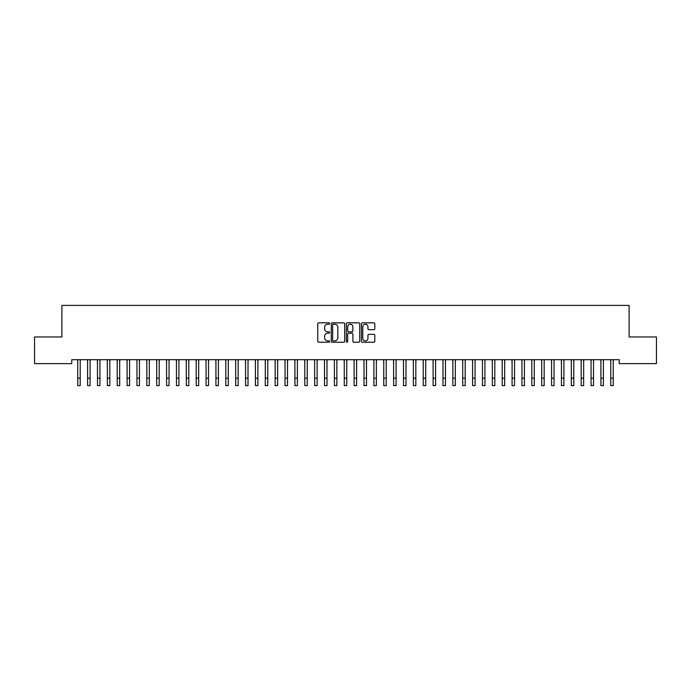 <?xml version="1.0" encoding="UTF-8"?>
<svg xmlns="http://www.w3.org/2000/svg" width="691" height="691" viewBox="0 0 691 691"><rect width="100%" height="100%" fill="white"/><g stroke="black" fill="none" stroke-linecap="round" stroke-linejoin="round"><path stroke-width="1.04" d="M329.702 323.526A0.682 0.682 0 0 0 329.028 322.844L318.732 322.844A0.967 0.967 0 0 0 317.765 323.811L317.765 341.25A0.967 0.967 0 0 0 318.732 342.226L329.028 342.226A0.682 0.682 0 0 0 329.702 341.544A0.682 0.682 0 0 0 329.028 340.87L327.698 340.87A3.101 3.101 0 0 1 324.597 337.769L324.597 336.31A3.101 3.101 0 0 1 327.698 333.209L329.028 333.209A0.682 0.682 0 0 0 329.702 332.535A0.682 0.682 0 0 0 329.028 331.853L327.698 331.853A3.101 3.101 0 0 1 324.597 328.752L324.597 327.301A3.101 3.101 0 0 1 327.698 324.2L329.028 324.2A0.682 0.682 0 0 0 329.702 323.526M373.814 329.676A0.967 0.967 0 0 0 374.79 328.709L374.79 323.811A0.967 0.967 0 0 0 373.814 322.844L362.386 322.844A0.967 0.967 0 0 0 361.419 323.811L361.419 341.25A0.967 0.967 0 0 0 362.386 342.226L373.814 342.226A0.967 0.967 0 0 0 374.79 341.25L374.79 335.342A0.967 0.967 0 0 0 373.814 334.375L368.925 334.375A0.967 0.967 0 0 0 367.957 335.342L367.957 338.279A2.591 2.591 0 0 1 365.366 340.87A2.591 2.591 0 0 1 362.775 338.279L362.775 326.791A2.591 2.591 0 0 1 365.366 324.2A2.591 2.591 0 0 1 367.957 326.791L367.957 328.709A0.967 0.967 0 0 0 368.925 329.676L373.814 329.676M619.231 359.683L71.769 359.683L71.769 363.63L34.55 363.63L34.55 336.975L61.896 336.975L61.896 305.387L629.104 305.387L629.104 336.975L656.45 336.975L656.45 363.63L619.231 363.63L619.231 359.683M344.654 323.811A0.967 0.967 0 0 0 343.686 322.844L332.25 322.844A0.967 0.967 0 0 0 331.283 323.811L331.283 341.25A0.967 0.967 0 0 0 332.25 342.226L343.686 342.226A0.967 0.967 0 0 0 344.654 341.25L344.654 323.811M347.314 322.844L358.75 322.844A0.967 0.967 0 0 1 359.717 323.811L359.717 341.25A0.967 0.967 0 0 1 358.75 342.226L353.861 342.226A0.967 0.967 0 0 1 352.885 341.25L352.885 334.185A0.967 0.967 0 0 0 351.918 333.209L348.67 333.209A0.967 0.967 0 0 0 347.703 334.185L347.703 341.544A0.682 0.682 0 0 1 347.029 342.226A0.682 0.682 0 0 1 346.346 341.544L346.346 323.811A0.967 0.967 0 0 1 347.314 322.844M333.312 324.2A0.682 0.682 0 0 0 332.639 324.882L332.639 340.188A0.682 0.682 0 0 0 333.312 340.87L334.72 340.87A3.101 3.101 0 0 0 337.821 337.769L337.821 327.301A3.101 3.101 0 0 0 334.72 324.2L333.312 324.2M352.885 326.843A2.591 2.591 0 0 0 350.294 324.252A2.591 2.591 0 0 0 347.703 326.843L347.703 330.885A0.967 0.967 0 0 0 348.67 331.853L351.918 331.853A0.967 0.967 0 0 0 352.885 330.885L352.885 326.843M80.208 363.406L80.329 359.683M77.737 363.406L77.617 359.683M77.737 378.21L80.208 378.21L80.208 385.613L77.737 385.613L77.737 359.994M80.208 378.21L80.208 359.994M90.08 363.406L90.201 359.683M87.61 363.406L87.481 359.683M99.945 363.406L100.074 359.683M97.483 363.406L97.353 359.683M87.61 385.613L90.08 385.613L87.61 385.613L87.61 359.994M90.08 385.613L90.08 359.994M97.483 385.613L99.945 385.613L97.483 385.613L97.483 359.994M99.945 385.613L99.945 359.994M109.817 363.406L109.947 359.683M107.355 363.406L107.226 359.683M119.69 363.406L119.819 359.683M117.22 363.406L117.099 359.683M107.355 385.613L109.817 385.613L107.355 385.613L107.355 359.994M109.817 385.613L109.817 359.994M117.22 385.613L119.69 385.613L117.22 385.613L117.22 359.994M119.69 385.613L119.69 359.994M129.562 363.406L129.683 359.683M127.092 363.406L126.971 359.683M127.092 385.613L129.562 385.613L127.092 385.613L127.092 359.994M129.562 385.613L129.562 359.994M139.435 363.406L139.556 359.683M136.965 363.406L136.844 359.683M136.965 385.613L139.435 385.613L136.965 385.613L136.965 359.994M139.435 385.613L139.435 359.994M149.308 363.406L149.429 359.683M146.838 363.406L146.717 359.683M159.18 363.406L159.301 359.683M156.71 363.406L156.581 359.683M169.045 363.406L169.174 359.683M166.583 363.406L166.453 359.683M178.917 363.406L179.047 359.683M176.455 363.406L176.326 359.683M188.79 363.406L188.919 359.683M186.32 363.406L186.199 359.683M198.662 363.406L198.783 359.683M196.192 363.406L196.071 359.683M208.535 363.406L208.656 359.683M206.065 363.406L205.944 359.683M218.408 363.406L218.529 359.683M215.938 363.406L215.817 359.683M228.28 363.406L228.401 359.683M225.81 363.406L225.681 359.683M146.838 385.613L149.308 385.613L146.838 385.613L146.838 359.994M149.308 385.613L149.308 359.994M156.71 385.613L159.18 385.613L156.71 385.613L156.71 359.994M159.18 385.613L159.18 359.994M166.583 385.613L169.045 385.613L166.583 385.613L166.583 359.994M169.045 385.613L169.045 359.994M176.455 385.613L178.917 385.613L176.455 385.613L176.455 359.994M178.917 385.613L178.917 359.994M186.32 385.613L188.79 385.613L186.32 385.613L186.32 359.994M188.79 385.613L188.79 359.994M196.192 385.613L198.662 385.613L196.192 385.613L196.192 359.994M198.662 385.613L198.662 359.994M206.065 385.613L208.535 385.613L206.065 385.613L206.065 359.994M208.535 385.613L208.535 359.994M215.938 385.613L218.408 385.613L215.938 385.613L215.938 359.994M218.408 385.613L218.408 359.994M225.81 385.613L228.28 385.613L225.81 385.613L225.81 359.994M228.28 385.613L228.28 359.994M238.145 363.406L238.274 359.683M235.683 363.406L235.553 359.683M235.683 385.613L238.145 385.613L235.683 385.613L235.683 359.994M238.145 385.613L238.145 359.994M248.017 363.406L248.147 359.683M245.555 363.406L245.426 359.683M245.555 385.613L248.017 385.613L245.555 385.613L245.555 359.994M248.017 385.613L248.017 359.994M257.89 363.406L258.019 359.683M255.42 363.406L255.299 359.683M255.42 385.613L257.89 385.613L255.42 385.613L255.42 359.994M257.89 385.613L257.89 359.994M267.762 363.406L267.883 359.683M265.292 363.406L265.171 359.683M265.292 385.613L267.762 385.613L265.292 385.613L265.292 359.994M267.762 385.613L267.762 359.994M277.635 363.406L277.756 359.683M275.165 363.406L275.044 359.683M275.165 385.613L277.635 385.613L275.165 385.613L275.165 359.994M277.635 385.613L277.635 359.994M287.508 363.406L287.629 359.683M285.038 363.406L284.917 359.683M285.038 385.613L287.508 385.613L285.038 385.613L285.038 359.994M287.508 385.613L287.508 359.994M297.38 363.406L297.501 359.683M294.91 363.406L294.781 359.683M294.91 385.613L297.38 385.613L294.91 385.613L294.91 359.994M297.38 385.613L297.38 359.994M307.245 363.406L307.374 359.683M304.783 363.406L304.653 359.683M304.783 385.613L307.245 385.613L304.783 385.613L304.783 359.994M307.245 385.613L307.245 359.994M317.117 363.406L317.247 359.683M314.655 363.406L314.526 359.683M314.655 385.613L317.117 385.613L314.655 385.613L314.655 359.994M317.117 385.613L317.117 359.994M326.99 363.406L327.119 359.683M324.52 363.406L324.399 359.683M324.52 385.613L326.99 385.613L324.52 385.613L324.52 359.994M326.99 385.613L326.99 359.994M336.863 363.406L336.983 359.683M334.392 363.406L334.271 359.683M334.392 385.613L336.863 385.613L334.392 385.613L334.392 359.994M336.863 385.613L336.863 359.994M346.735 363.406L346.856 359.683M344.265 363.406L344.144 359.683M344.265 385.613L346.735 385.613L344.265 385.613L344.265 359.994M346.735 385.613L346.735 359.994M356.608 363.406L356.729 359.683M354.137 363.406L354.017 359.683M354.137 385.613L356.608 385.613L354.137 385.613L354.137 359.994M356.608 385.613L356.608 359.994M366.48 363.406L366.601 359.683M364.01 363.406L363.881 359.683M364.01 385.613L366.48 385.613L364.01 385.613L364.01 359.994M366.48 385.613L366.48 359.994M376.345 363.406L376.474 359.683M373.883 363.406L373.753 359.683M373.883 385.613L376.345 385.613L373.883 385.613L373.883 359.994M376.345 385.613L376.345 359.994M386.217 363.406L386.347 359.683M383.755 363.406L383.626 359.683M383.755 385.613L386.217 385.613L383.755 385.613L383.755 359.994M386.217 385.613L386.217 359.994M396.09 363.406L396.219 359.683M393.62 363.406L393.499 359.683M393.62 385.613L396.09 385.613L393.62 385.613L393.62 359.994M396.09 385.613L396.09 359.994M405.963 363.406L406.083 359.683M403.492 363.406L403.371 359.683M403.492 385.613L405.963 385.613L403.492 385.613L403.492 359.994M405.963 385.613L405.963 359.994M415.835 363.406L415.956 359.683M413.365 363.406L413.244 359.683M413.365 385.613L415.835 385.613L413.365 385.613L413.365 359.994M415.835 385.613L415.835 359.994M425.708 363.406L425.829 359.683M423.238 363.406L423.117 359.683M423.238 385.613L425.708 385.613L423.238 385.613L423.238 359.994M425.708 385.613L425.708 359.994M435.58 363.406L435.701 359.683M433.11 363.406L432.981 359.683M433.11 385.613L435.58 385.613L433.11 385.613L433.11 359.994M435.58 385.613L435.58 359.994M445.445 363.406L445.574 359.683M442.983 363.406L442.853 359.683M442.983 385.613L445.445 385.613L442.983 385.613L442.983 359.994M445.445 385.613L445.445 359.994M455.317 363.406L455.447 359.683M452.855 363.406L452.726 359.683M452.855 385.613L455.317 385.613L452.855 385.613L452.855 359.994M455.317 385.613L455.317 359.994M465.19 363.406L465.319 359.683M462.72 363.406L462.599 359.683M462.72 385.613L465.19 385.613L462.72 385.613L462.72 359.994M465.19 385.613L465.19 359.994M475.062 363.406L475.183 359.683M472.592 363.406L472.471 359.683M472.592 385.613L475.062 385.613L472.592 385.613L472.592 359.994M475.062 385.613L475.062 359.994M484.935 363.406L485.056 359.683M482.465 363.406L482.344 359.683M482.465 385.613L484.935 385.613L482.465 385.613L482.465 359.994M484.935 385.613L484.935 359.994M494.808 363.406L494.929 359.683M492.338 363.406L492.217 359.683M492.338 385.613L494.808 385.613L492.338 385.613L492.338 359.994M494.808 385.613L494.808 359.994M504.68 363.406L504.801 359.683M502.21 363.406L502.081 359.683M502.21 385.613L504.68 385.613L502.21 385.613L502.21 359.994M504.68 385.613L504.68 359.994M514.545 363.406L514.674 359.683M512.083 363.406L511.953 359.683M512.083 385.613L514.545 385.613L512.083 385.613L512.083 359.994M514.545 385.613L514.545 359.994M524.417 363.406L524.547 359.683M521.955 363.406L521.826 359.683M521.955 385.613L524.417 385.613L521.955 385.613L521.955 359.994M524.417 385.613L524.417 359.994M534.29 363.406L534.419 359.683M531.82 363.406L531.699 359.683M531.82 385.613L534.29 385.613L531.82 385.613L531.82 359.994M534.29 385.613L534.29 359.994M544.163 363.406L544.283 359.683M541.692 363.406L541.571 359.683M541.692 385.613L544.163 385.613L541.692 385.613L541.692 359.994M544.163 385.613L544.163 359.994M554.035 363.406L554.156 359.683M551.565 363.406L551.444 359.683M551.565 385.613L554.035 385.613L551.565 385.613L551.565 359.994M554.035 385.613L554.035 359.994M563.908 363.406L564.029 359.683M561.438 363.406L561.317 359.683M561.438 385.613L563.908 385.613L561.438 385.613L561.438 359.994M563.908 385.613L563.908 359.994M573.78 363.406L573.901 359.683M571.31 363.406L571.181 359.683M571.31 385.613L573.78 385.613L571.31 385.613L571.31 359.994M573.78 385.613L573.78 359.994M583.645 363.406L583.774 359.683M581.183 363.406L581.053 359.683M581.183 385.613L583.645 385.613L581.183 385.613L581.183 359.994M583.645 385.613L583.645 359.994M593.517 363.406L593.647 359.683M591.055 363.406L590.926 359.683M591.055 385.613L593.517 385.613L591.055 385.613L591.055 359.994M593.517 385.613L593.517 359.994M603.39 363.406L603.519 359.683M600.92 363.406L600.799 359.683M600.92 385.613L603.39 385.613L600.92 385.613L600.92 359.994M603.39 385.613L603.39 359.994M613.263 363.406L613.383 359.683M610.792 363.406L610.671 359.683M610.792 385.613L613.263 385.613L610.792 385.613L610.792 359.994M613.263 385.613L613.263 359.994M87.61 378.21L90.08 378.21M97.483 378.21L99.945 378.21M107.355 378.21L109.817 378.21M117.22 378.21L119.69 378.21M127.092 378.21L129.562 378.21M136.965 378.21L139.435 378.21M146.838 378.21L149.308 378.21M156.71 378.21L159.18 378.21M166.583 378.21L169.045 378.21M176.455 378.21L178.917 378.21M186.32 378.21L188.79 378.21M196.192 378.21L198.662 378.21M206.065 378.21L208.535 378.21M215.938 378.21L218.408 378.21M225.81 378.21L228.28 378.21M235.683 378.21L238.145 378.21M245.555 378.21L248.017 378.21M255.42 378.21L257.89 378.21M265.292 378.21L267.762 378.21M275.165 378.21L277.635 378.21M285.038 378.21L287.508 378.21M294.91 378.21L297.38 378.21M304.783 378.21L307.245 378.21M314.655 378.21L317.117 378.21M324.52 378.21L326.99 378.21M334.392 378.21L336.863 378.21M344.265 378.21L346.735 378.21M354.137 378.21L356.608 378.21M364.01 378.21L366.48 378.21M373.883 378.21L376.345 378.21M383.755 378.21L386.217 378.21M393.62 378.21L396.09 378.21M403.492 378.21L405.963 378.21M413.365 378.21L415.835 378.21M423.238 378.21L425.708 378.21M433.11 378.21L435.58 378.21M442.983 378.21L445.445 378.21M452.855 378.21L455.317 378.21M462.72 378.21L465.19 378.21M472.592 378.21L475.062 378.21M482.465 378.21L484.935 378.21M492.338 378.21L494.808 378.21M502.21 378.21L504.68 378.21M512.083 378.21L514.545 378.21M521.955 378.21L524.417 378.21M531.82 378.21L534.29 378.21M541.692 378.21L544.163 378.21M551.565 378.21L554.035 378.21M561.438 378.21L563.908 378.21M571.31 378.21L573.78 378.21M581.183 378.21L583.645 378.21M591.055 378.21L593.517 378.21M600.92 378.21L603.39 378.21M610.792 378.21L613.263 378.21"/></g></svg>
